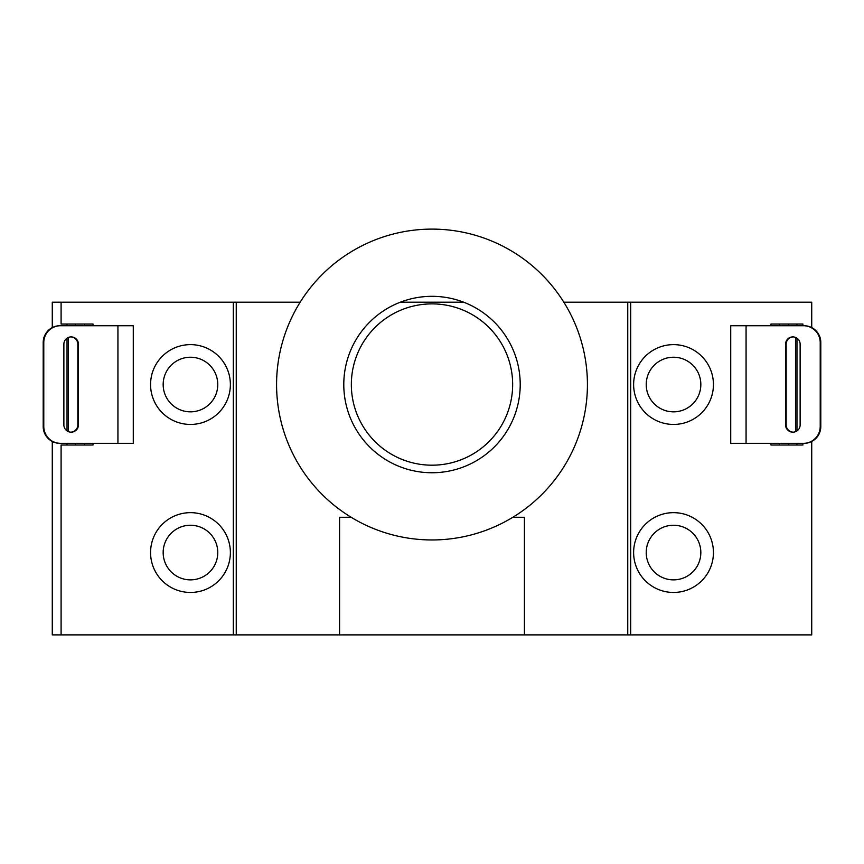 <?xml version="1.0" encoding="UTF-8"?>
<svg xmlns="http://www.w3.org/2000/svg" width="864" height="864" viewBox="0 0 864 864"><rect width="100%" height="100%" fill="white"/><g stroke="black" fill="none" stroke-linecap="round" stroke-linejoin="round"><path stroke-width="1.3" d="M432 465.188A80.654 80.654 0 0 0 512.654 384.534A80.654 80.654 0 0 0 432 303.88A80.654 80.654 0 0 0 351.346 384.534A80.654 80.654 0 0 0 432 465.188M190.469 411.836A27.302 27.302 0 0 0 217.771 384.534A27.302 27.302 0 0 0 190.469 357.232A27.302 27.302 0 0 0 163.166 384.534A27.302 27.302 0 0 0 190.469 411.836M230.375 384.534A39.906 39.906 0 0 1 190.469 424.44A39.906 39.906 0 0 1 150.563 384.534A39.906 39.906 0 0 1 190.469 344.628A39.906 39.906 0 0 1 230.375 384.534M673.531 411.836A27.302 27.302 0 0 0 700.834 384.534A27.302 27.302 0 0 0 673.531 357.232A27.302 27.302 0 0 0 646.229 384.534A27.302 27.302 0 0 0 673.531 411.836M713.437 384.534A39.906 39.906 0 0 1 673.531 424.44A39.906 39.906 0 0 1 633.625 384.534A39.906 39.906 0 0 1 673.531 344.628A39.906 39.906 0 0 1 713.437 384.534M190.469 579.863A27.302 27.302 0 0 0 217.771 552.55A27.302 27.302 0 0 0 190.469 525.247A27.302 27.302 0 0 0 163.166 552.55A27.302 27.302 0 0 0 190.469 579.863M230.375 552.55A39.906 39.906 0 0 1 190.469 592.456A39.906 39.906 0 0 1 150.563 552.55A39.906 39.906 0 0 1 190.469 512.654A39.906 39.906 0 0 1 230.375 552.55M673.531 579.863A27.302 27.302 0 0 0 700.834 552.55A27.302 27.302 0 0 0 673.531 525.247A27.302 27.302 0 0 0 646.229 552.55A27.302 27.302 0 0 0 673.531 579.863M713.437 552.55A39.906 39.906 0 0 1 673.531 592.456A39.906 39.906 0 0 1 633.625 552.55A39.906 39.906 0 0 1 673.531 512.654A39.906 39.906 0 0 1 713.437 552.55M563.825 302.206L630.688 302.206L630.688 634.889L811.728 634.889L811.728 441.482M811.728 327.596L811.728 302.206L630.688 302.206M52.272 327.596L52.272 302.206L61.096 302.206L61.096 324.043L75.406 324.043L75.406 325.728M300.175 302.206L61.096 302.206M400.334 302.206L463.666 302.206M236.25 302.206L236.25 634.889L630.688 634.889M351.151 517.266L339.584 517.266L339.584 634.889M524.416 634.889L524.416 517.266L512.849 517.266M627.75 302.206L627.75 634.889M770.98 325.728L770.98 324.043L802.904 324.043L802.904 325.728M802.904 443.34L802.904 445.025L788.594 445.025L788.594 443.34M93.02 443.34L93.02 445.025L61.096 445.025L61.096 634.889L236.25 634.889M233.312 302.206L233.312 634.889M52.272 441.482L52.272 634.889L61.096 634.889M84.618 325.728L84.618 324.043L75.406 324.043M84.618 324.043L93.02 324.043L93.02 325.728M779.382 443.34L779.382 445.025L770.98 445.025L770.98 443.34M779.382 445.025L788.594 445.025M60.523 325.728A16.805 16.74 90 0 0 43.783 342.533L43.2 342.533A16.805 16.74 -90 0 1 59.94 325.728L133.283 325.728L133.283 443.34L59.94 443.34A16.805 16.74 -90 0 1 43.2 426.535L43.783 426.535A16.805 16.74 90 0 0 60.523 443.34M70.859 432.162A7.312 7.279 90 0 0 77.846 424.861L77.846 344.207A7.312 7.279 90 0 0 70.859 336.906M43.2 342.533L43.2 426.535M43.783 342.533L43.783 426.535M78.44 424.861L78.44 344.207A7.312 7.279 90 0 0 71.15 336.906A7.312 7.279 90 0 0 63.871 344.207L63.871 424.861A7.312 7.279 90 0 0 71.15 432.173A7.312 7.279 90 0 0 78.44 424.861L77.846 424.861M746.064 325.728L746.064 443.34L730.717 443.34L730.717 325.728L804.06 325.728A16.805 16.74 90 0 1 820.8 342.533L820.8 426.535A16.805 16.74 90 0 1 804.06 443.34L803.477 443.34A16.805 16.74 -90 0 0 820.217 426.535L820.8 426.535M793.141 432.162A7.312 7.279 90 0 1 786.154 424.861L786.154 344.207A7.312 7.279 90 0 1 793.141 336.906M820.8 342.533L820.217 342.533L820.217 426.535M785.56 424.861L785.56 344.207A7.312 7.279 90 0 1 792.85 336.906A7.312 7.279 90 0 1 800.129 344.207L800.129 424.861A7.312 7.279 90 0 1 792.85 432.173A7.312 7.279 90 0 1 785.56 424.861L786.154 424.861M820.217 342.533A16.805 16.74 -90 0 0 803.477 325.728M746.064 443.34L803.477 443.34M432 296.32A88.214 88.214 0 0 0 343.786 384.534A88.214 88.214 0 0 0 432 472.748A88.214 88.214 0 0 0 520.214 384.534A88.214 88.214 0 0 0 432 296.32M432 539.957A155.423 155.423 0 0 0 587.423 384.534A155.423 155.423 0 0 0 432 229.111A155.423 155.423 0 0 0 276.577 384.534A155.423 155.423 0 0 0 432 539.957M67.036 445.025L67.036 443.34M67.036 430.888L67.036 338.18M67.036 325.728L67.036 324.043M84.618 445.025L84.618 443.34M75.406 443.34L75.406 445.025M788.594 325.728L788.594 324.043M779.382 324.043L779.382 325.728M796.964 324.043L796.964 325.728M796.964 338.18L796.964 430.888M796.964 443.34L796.964 445.025M117.936 325.728L117.936 443.34M77.846 344.207L78.44 344.207M786.154 344.207L785.56 344.207M68.396 337.446L68.396 431.622M795.604 337.446L795.604 431.622"/></g></svg>
